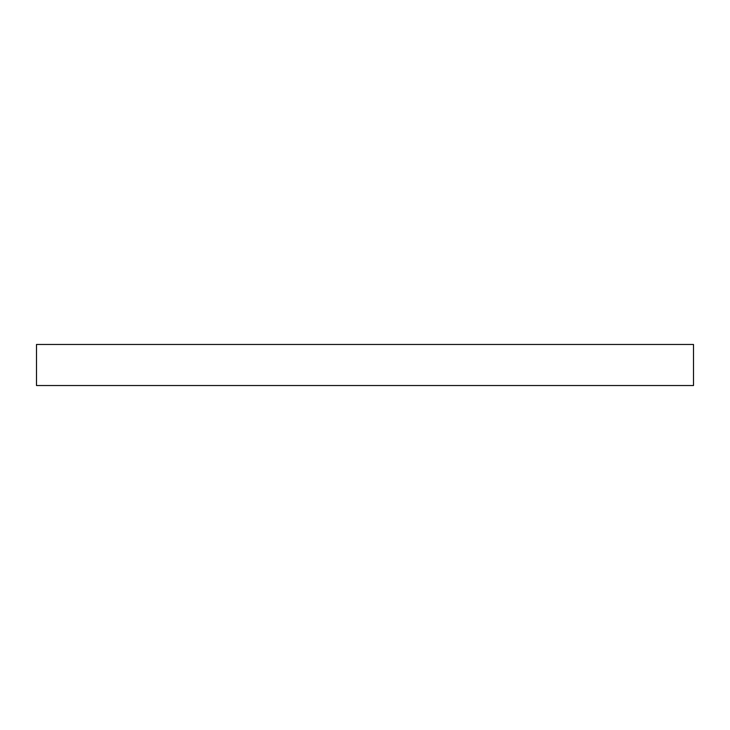 <?xml version="1.0" encoding="UTF-8"?>
<svg xmlns="http://www.w3.org/2000/svg" width="730" height="730" viewBox="0 0 730 730"><rect width="100%" height="100%" fill="white"/><g stroke="black" fill="none" stroke-linecap="round" stroke-linejoin="round"><path stroke-width="1.09" d="M693.5 344.469L36.5 344.469L36.5 385.531L693.5 385.531L693.5 344.469"/></g></svg>
